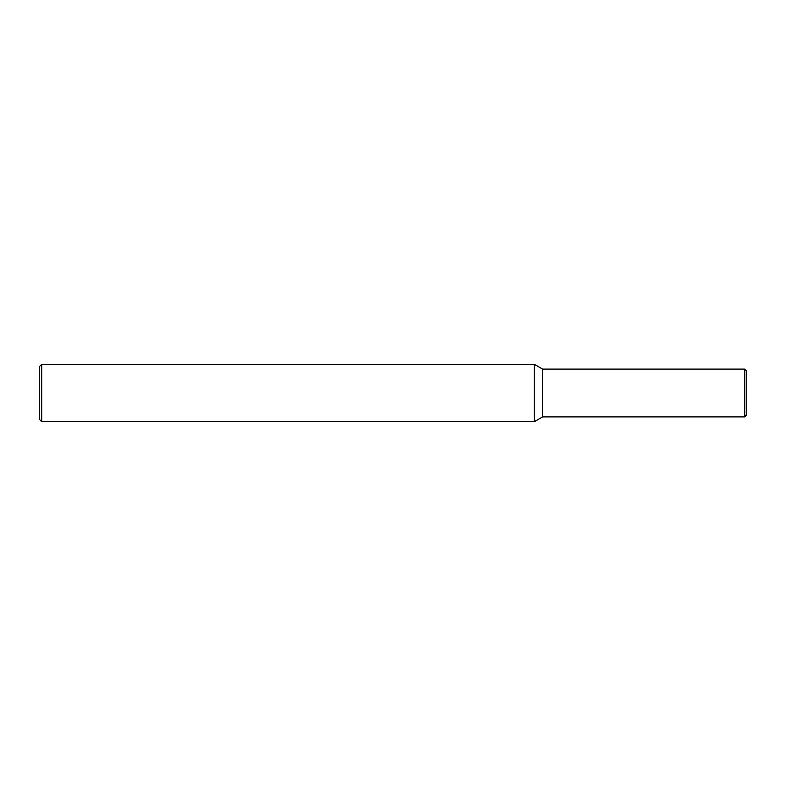 <?xml version="1.0" encoding="UTF-8"?>
<svg xmlns="http://www.w3.org/2000/svg" width="786" height="786" viewBox="0 0 786 786"><rect width="100%" height="100%" fill="white"/><g stroke="black" fill="none" stroke-linecap="round" stroke-linejoin="round"><path stroke-width="1.18" d="M41.687 364.321L41.687 421.679L39.3 419.292L39.3 366.708L41.687 364.321L534.362 364.321L542.645 369.106L744.784 369.106L746.7 371.012L746.7 414.988L744.784 416.894L744.784 369.106M542.645 369.106L542.645 416.894L744.784 416.894M534.362 364.321L534.362 421.679L542.645 416.894M41.687 421.679L534.362 421.679"/></g></svg>
